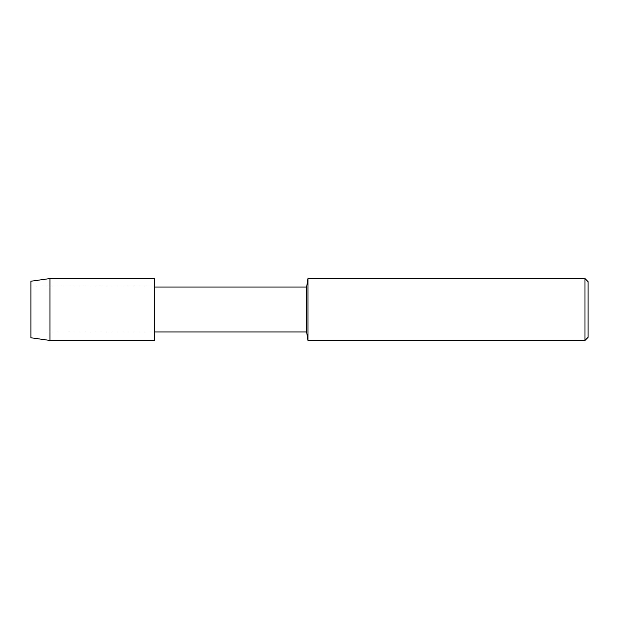 <?xml version="1.0" encoding="UTF-8"?>
<svg xmlns="http://www.w3.org/2000/svg" width="619" height="619" viewBox="0 0 619 619"><rect width="100%" height="100%" fill="white"/><g stroke="black" fill="none" stroke-linecap="round" stroke-linejoin="round"><path stroke-width="0.46" stroke-dasharray="3.1 2.32" d="M30.95 281.219L30.95 337.781M154.796 287.061L154.796 331.939M154.75 309.5L154.75 340.45L154.75 309.5M306.614 287.061L306.614 331.939M307.953 278.55L307.953 340.45M584.955 278.55L584.955 340.45M588.05 281.645L588.05 337.355M49.946 278.55L49.946 340.45M30.95 309.5L30.95 332.07L30.95 309.5M154.75 332.07L30.95 332.07L154.75 332.07M154.75 286.93L30.95 286.93L154.75 286.93"/><path stroke-width="0.93" d="M49.946 340.45L154.75 340.45L154.75 278.55L154.796 331.939L154.75 278.55L49.946 278.55L30.95 281.219L30.95 337.781L49.946 340.45L49.946 278.55M584.955 340.45L584.955 278.55L588.05 281.645L588.05 337.355L584.955 340.45L307.953 340.45L306.614 331.939L306.614 287.061L154.796 287.061M307.953 340.45L307.953 278.55L306.614 287.061M306.614 331.939L154.796 331.939M584.955 278.55L307.953 278.55"/></g></svg>
